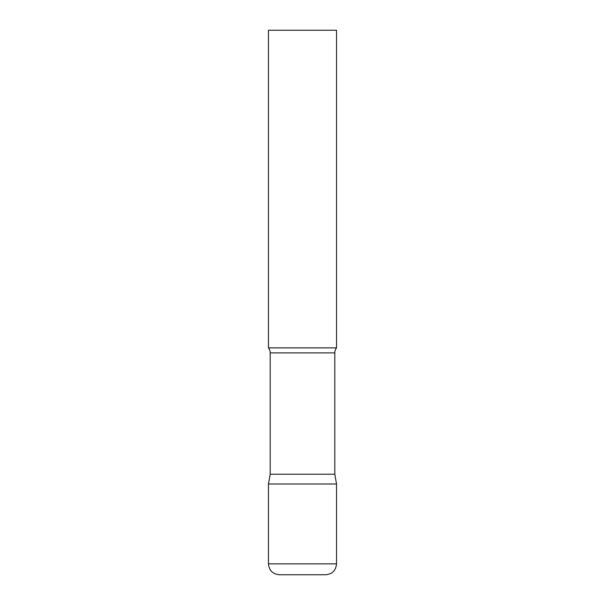 <?xml version="1.0" encoding="UTF-8"?>
<svg xmlns="http://www.w3.org/2000/svg" width="605" height="605" viewBox="0 0 605 605"><rect width="100%" height="100%" fill="white"/><g stroke="black" fill="none" stroke-linecap="round" stroke-linejoin="round"><path stroke-width="0.91" d="M268.469 563.86L268.469 484L270.193 474.222L334.807 474.222L336.531 484L268.469 484L336.531 484L336.531 563.86L268.469 563.86C269.112 570.477 272.742 574.107 279.359 574.75L325.641 574.75C332.258 574.107 335.888 570.477 336.531 563.86M334.807 474.222L334.807 352.897A8.168 8.168 0 0 1 336.531 347.875L336.531 30.25L268.469 30.25L268.469 347.875A8.168 8.168 0 0 1 270.193 352.897L334.807 352.897M270.193 474.222L270.193 352.897M268.469 347.875L336.531 347.875"/></g></svg>
